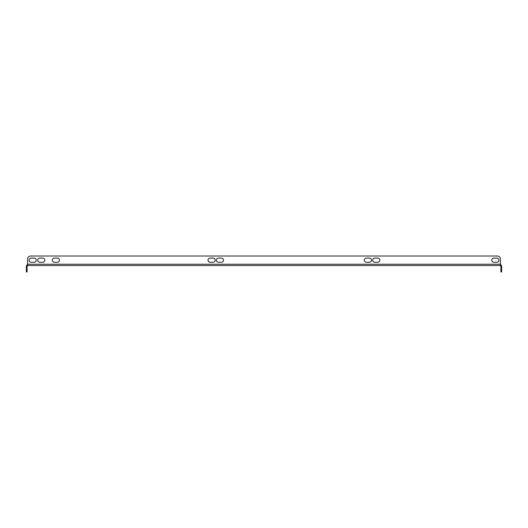 <?xml version="1.0" encoding="UTF-8"?>
<svg xmlns="http://www.w3.org/2000/svg" width="528" height="528" viewBox="0 0 528 528"><rect width="100%" height="100%" fill="white"/><g stroke="black" fill="none" stroke-linecap="round" stroke-linejoin="round"><path stroke-width="0.79" d="M221.423 258.106A2.086 2.086 0 0 1 223.509 260.192A2.086 2.086 0 0 1 221.423 262.271L218.447 262.271A2.086 2.086 0 0 1 216.361 260.192A2.086 2.086 0 0 1 218.447 258.106L221.423 258.106A2.086 2.086 0 0 1 223.509 260.192A2.086 2.086 0 0 1 221.423 262.271M210.111 262.271A2.086 2.086 0 0 1 208.025 260.192A2.086 2.086 0 0 1 210.111 258.106L213.088 258.106A2.086 2.086 0 0 1 215.173 260.192A2.086 2.086 0 0 1 213.088 262.271L210.111 262.271A2.086 2.086 0 0 1 208.025 260.192A2.086 2.086 0 0 1 210.111 258.106M377.738 258.106A2.086 2.086 0 0 1 379.823 260.192A2.086 2.086 0 0 1 377.738 262.271L374.761 262.271A2.086 2.086 0 0 1 372.676 260.192A2.086 2.086 0 0 1 374.761 258.106L377.738 258.106A2.086 2.086 0 0 1 379.823 260.192A2.086 2.086 0 0 1 377.738 262.271M366.425 262.271A2.086 2.086 0 0 1 364.34 260.192A2.086 2.086 0 0 1 366.425 258.106L369.402 258.106A2.086 2.086 0 0 1 371.488 260.192A2.086 2.086 0 0 1 369.402 262.271L366.425 262.271A2.086 2.086 0 0 1 364.34 260.192A2.086 2.086 0 0 1 366.425 258.106M39.798 262.271A2.086 2.086 0 0 1 37.712 260.192A2.086 2.086 0 0 1 39.798 258.106L42.775 258.106A2.086 2.086 0 0 1 44.86 260.192A2.086 2.086 0 0 1 42.775 262.271L39.798 262.271A2.086 2.086 0 0 1 37.712 260.192A2.086 2.086 0 0 1 39.798 258.106M54.391 258.106A2.086 2.086 0 0 0 52.305 260.192A2.086 2.086 0 0 0 54.391 262.271L57.367 262.271A2.086 2.086 0 0 0 59.453 260.192A2.086 2.086 0 0 0 57.367 258.106L54.391 258.106A2.086 2.086 0 0 0 52.305 260.192A2.086 2.086 0 0 0 54.391 262.271M497.429 256.021L30.571 256.021L497.429 256.021A2.977 2.977 0 0 1 500.412 258.997L500.412 264.238L500.412 258.997M31.165 258.106A2.086 2.086 0 0 0 29.08 260.192A2.086 2.086 0 0 0 31.165 262.271L34.142 262.271A2.086 2.086 0 0 0 36.227 260.192A2.086 2.086 0 0 0 34.142 258.106L31.165 258.106A2.086 2.086 0 0 0 29.08 260.192A2.086 2.086 0 0 0 31.165 262.271M496.835 262.271A2.086 2.086 0 0 0 498.92 260.192A2.086 2.086 0 0 0 496.835 258.106L493.858 258.106A2.086 2.086 0 0 0 491.773 260.192A2.086 2.086 0 0 0 493.858 262.271L496.835 262.271A2.086 2.086 0 0 0 498.92 260.192A2.086 2.086 0 0 0 496.835 258.106M218.447 262.271A2.086 2.086 0 0 1 216.361 260.192A2.086 2.086 0 0 1 218.447 258.106M213.088 258.106A2.086 2.086 0 0 1 215.173 260.192A2.086 2.086 0 0 1 213.088 262.271M374.761 262.271A2.086 2.086 0 0 1 372.676 260.192A2.086 2.086 0 0 1 374.761 258.106M369.402 258.106A2.086 2.086 0 0 1 371.488 260.192A2.086 2.086 0 0 1 369.402 262.271M42.775 258.106A2.086 2.086 0 0 1 44.86 260.192A2.086 2.086 0 0 1 42.775 262.271M30.571 256.021A2.977 2.977 0 0 0 27.588 258.997L27.588 264.238L500.412 264.238L500.412 265.551L27.588 265.551L27.588 264.238M34.142 262.271A2.086 2.086 0 0 0 36.227 260.192A2.086 2.086 0 0 0 34.142 258.106M57.367 262.271A2.086 2.086 0 0 0 59.453 260.192A2.086 2.086 0 0 0 57.367 258.106M493.858 258.106A2.086 2.086 0 0 0 491.773 260.192A2.086 2.086 0 0 0 493.858 262.271M500.293 265.551A0.594 0.594 0 0 1 500.887 266.145L500.887 269.003L501.6 269.003L501.6 266.145A1.307 1.307 0 0 0 500.412 264.838M501.6 269.003L501.6 271.979L500.887 271.979L500.887 269.003M27.588 264.838A1.307 1.307 0 0 0 26.4 266.145L26.4 269.003L27.113 269.003L27.113 266.145A0.594 0.594 0 0 1 27.707 265.551M27.113 269.003L27.113 271.979L26.4 271.979L26.4 269.003"/></g></svg>
